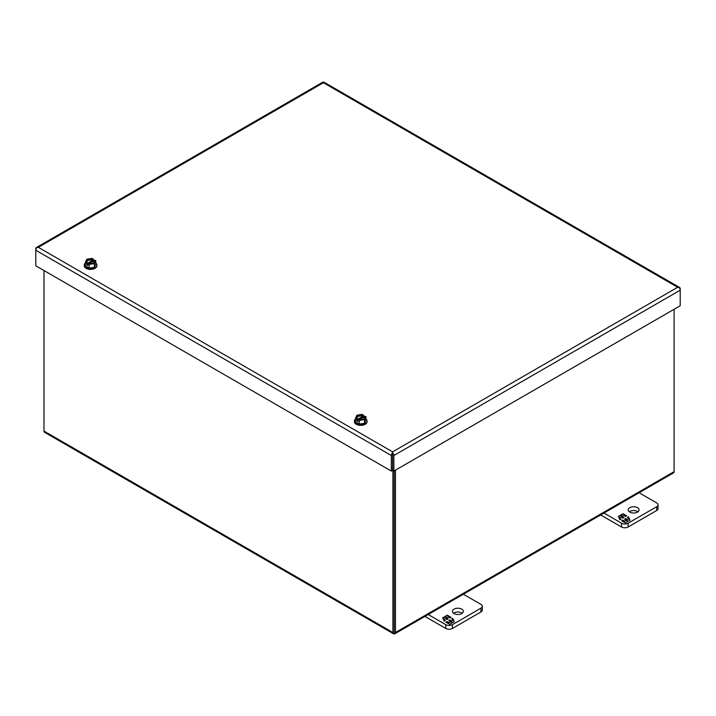 <?xml version="1.0" encoding="UTF-8"?>
<svg xmlns="http://www.w3.org/2000/svg" width="716" height="716" viewBox="0 0 716 716"><rect width="100%" height="100%" fill="white"/><g stroke="black" fill="none" stroke-linecap="round" stroke-linejoin="round"><path stroke-width="1.07" d="M392.592 459.126L392.592 454.051M480.955 611.974A4.663 2.694 0 0 0 482.315 610.077L482.315 606.282A4.663 2.694 180 0 1 480.955 608.179L480.955 611.974L452.396 628.469L452.396 624.674L480.955 608.179M424.928 616.413L445.808 628.469A4.663 2.694 0 0 0 452.396 628.469M453.559 613.254A5.433 3.141 180 0 1 462.223 613.254M482.315 606.282A4.663 2.694 180 0 0 480.955 604.376L463.368 594.226M452.396 624.674A4.663 2.694 180 0 1 445.808 624.674L445.808 628.469M428.222 614.516L445.808 624.674M454.042 613.576A5.433 3.141 180 0 1 452.449 611.357A5.433 3.141 180 0 1 457.891 608.215A5.433 3.141 180 0 1 463.324 611.357A5.433 3.141 180 0 1 459.967 614.256A5.433 3.141 180 0 1 454.042 613.576M450.999 622.016L451.572 623.26L449.666 624.361L445.934 622.204L447.07 621.551L448.932 622.625L450.65 621.631L448.789 620.557L449.845 619.949L451.707 621.023L453.434 620.029L451.572 618.955L452.7 618.302L454.284 621.694L452.36 622.804L450.999 622.016L451.429 623.341M445.218 618.49L443.49 619.492L445.352 620.566L444.224 621.22L442.649 617.818L444.564 616.718L445.925 617.505L445.352 616.261L447.258 615.16L450.99 617.308L449.854 617.962L448.001 616.888L446.274 617.89L448.135 618.964L447.079 619.573L445.218 618.49M452.7 618.302L453.282 619.94M453.434 620.271L454.132 621.783M451.921 619.152L452.7 618.705M453.434 620.029L451.707 621.023M449.845 619.949L451.707 621.434M449.147 620.763L449.845 620.351M450.65 621.631L448.932 622.625M447.07 621.551L448.932 623.036M446.283 622.41L447.07 621.962M443.651 619.984L445.003 620.763M446.274 617.89L447.777 619.161M447.258 615.16L450.641 617.514M445.495 616.583L447.258 615.563M445.925 617.505L444.564 616.718M442.792 618.141L444.564 617.12M394.185 582.609L394.185 584.533M36.355 247.557A2.685 1.548 -120 0 0 35.8 248.792L35.8 250.251A2.685 1.548 120 0 1 37.062 247.459L38.333 247.333L37.062 247.459A2.685 1.548 -120 0 0 36.355 247.557L322.692 82.242A2.685 1.548 -120 0 1 323.408 82.134L323.408 82.743L323.408 82.134A2.685 1.548 -60 0 1 324.115 82.242L679.645 287.501A2.685 1.548 -60 0 1 680.2 288.736L680.2 305.759L393.863 471.074L392.592 470.349L392.592 454.785L392.592 470.349L391.33 471.074L391.33 455.51A2.685 1.548 120 0 1 392.592 452.718L392.592 454.785L392.592 452.718A2.685 1.548 60 0 1 393.863 455.51L393.863 471.074M677.667 287.277L678.938 287.402L677.667 287.277L323.408 82.743L38.333 247.333L392.592 451.859L677.667 287.277M392.592 453.326L392.592 451.859M393.863 455.51L680.2 290.195A2.685 1.548 60 0 0 678.938 287.402A2.685 1.548 -60 0 1 679.645 287.501M391.33 455.51L35.8 250.251L35.8 265.815L391.33 471.074M94.378 267.31L94.378 263.622L89.187 264.419L87.88 263.667L88.31 263.416C90.986 265.171 97.072 261.662 94.029 260.114L95.774 260.615L95.774 264.311L94.378 267.31L89.187 268.115L85.374 265.922L85.374 262.226L86.77 259.228L91.97 258.422L93.277 259.174L93.501 261.233M89.187 264.419L89.187 268.115M95.774 260.615L94.378 263.622M87.88 263.667L87.88 265.6L86.681 264.911L86.681 262.978L85.374 262.226M93.277 259.174L92.838 259.425C90.162 257.671 84.076 261.179 87.119 262.727L86.681 262.978M94.029 260.114L93.85 261.027L89.321 263.649M87.173 262.709A3.884 2.237 180 0 1 86.69 261.626A3.884 2.237 180 0 1 88.703 259.657A3.884 2.237 180 0 1 92.659 259.729L92.838 259.425M92.659 259.729L92.659 260.338L87.298 263.434L87.298 262.826M93.277 261.098L88.99 263.569M87.88 264.213L86.681 264.911M93.85 261.027A3.884 2.237 180 0 1 94.422 261.922M86.734 261.922A3.884 2.237 180 0 1 92.659 260.338M84.255 265.421A6.337 3.661 0 0 0 84.237 265.726A6.337 3.661 0 0 0 90.574 269.386A6.337 3.661 0 0 0 96.911 265.726A6.337 3.661 0 0 0 96.893 265.421M95.774 263.023A6.337 3.661 180 0 1 96.911 265.117A6.337 3.661 180 0 1 90.574 268.777A6.337 3.661 180 0 1 84.237 265.117A6.337 3.661 180 0 1 85.374 263.023M364.534 423.281L364.534 419.594L359.343 420.399L358.036 419.639L358.474 419.388C361.141 421.142 367.227 417.634 364.193 416.085L365.93 416.596L365.93 420.283L364.534 423.281L359.343 424.087L355.539 421.894L355.539 418.198L356.926 415.199L362.126 414.394L363.433 415.146L363.656 417.204M359.343 420.399L359.343 424.087M365.93 416.596L364.534 419.594M358.036 419.639L358.036 421.572L356.837 420.883L356.837 418.95L355.539 418.198M363.433 415.146L362.994 415.396C360.318 413.642 354.241 417.16 357.275 418.699L356.837 418.95M364.193 416.085L364.014 417.007L359.486 419.621M357.329 418.681A3.884 2.237 180 0 1 356.845 417.598A3.884 2.237 180 0 1 358.859 415.629A3.884 2.237 180 0 1 362.815 415.71L362.994 415.396M362.815 415.71L362.815 416.318L357.454 419.406L357.454 418.797M363.433 417.079L359.155 419.549M358.036 420.194L356.837 420.883M364.014 417.007A3.884 2.237 180 0 1 364.578 417.893M356.89 417.893A3.884 2.237 180 0 1 362.815 416.318M354.42 421.393A6.337 3.661 0 0 0 354.393 421.697A6.337 3.661 0 0 0 360.73 425.358A6.337 3.661 0 0 0 367.066 421.697A6.337 3.661 0 0 0 367.048 421.393M365.93 418.994A6.337 3.661 180 0 1 367.066 421.089A6.337 3.661 180 0 1 360.73 424.749A6.337 3.661 180 0 1 354.393 421.089A6.337 3.661 180 0 1 355.539 418.994M656.688 510.517A4.663 2.694 0 0 0 658.049 508.62L658.049 504.825A4.663 2.694 180 0 1 656.688 506.722L656.688 510.517L628.129 527.003L628.129 523.208L656.688 506.722M600.67 514.956L621.542 527.003A4.663 2.694 0 0 0 628.129 527.003M629.292 511.788A5.433 3.141 180 0 1 637.956 511.788M658.049 504.825A4.663 2.694 180 0 0 656.688 502.918L639.102 492.769M628.129 523.208A4.663 2.694 180 0 1 621.542 523.208L621.542 527.003M603.955 513.059L621.542 523.208M629.776 512.11A5.433 3.141 180 0 1 628.183 509.89A5.433 3.141 180 0 1 633.624 506.758A5.433 3.141 180 0 1 639.057 509.89A5.433 3.141 180 0 1 635.701 512.79A5.433 3.141 180 0 1 629.776 512.11M626.733 520.559L627.314 521.794L625.399 522.904L621.667 520.747L622.804 520.093L624.665 521.167L626.393 520.174L624.531 519.1L625.578 518.491L627.44 519.565L629.167 518.572L627.305 517.498L628.442 516.836L630.017 520.237L628.102 521.346L626.733 520.559L627.162 521.883M620.951 517.033L619.233 518.026L621.094 519.109L619.958 519.762L618.382 516.361L620.298 515.26L621.658 516.048L621.085 514.804L623.001 513.694L626.724 515.851L625.596 516.505L623.734 515.43L622.007 516.424L623.869 517.498L622.813 518.107L620.951 517.033M628.442 516.836L629.015 518.482M629.167 518.814L629.865 520.317M627.655 517.695L628.442 517.247M629.167 518.572L627.44 519.565M625.578 518.491L627.44 519.968M624.88 519.297L625.578 518.894M626.393 520.174L624.665 521.167M622.804 520.093L624.665 521.57M622.016 520.953L622.804 520.496M619.385 518.527L620.736 519.306M622.007 516.424L623.52 517.704M623.001 513.694L626.375 516.057M621.237 515.117L623.001 514.106M621.658 516.048L620.298 515.26M618.526 516.683L620.298 515.663M394.892 633.758L673.541 472.882A2.685 1.548 -120 0 0 674.096 471.656L395.447 632.523A2.685 1.548 60 0 1 394.892 633.758A2.685 1.548 60 0 1 394.185 633.866L394.185 470.895L394.185 633.866A2.685 1.548 -60 0 1 393.469 633.758A2.685 1.548 -60 0 1 392.914 632.523L392.914 470.528M393.469 633.758L44.535 432.303A2.685 1.548 -60 0 1 43.98 431.068L43.98 270.541M394.185 633.257L394.185 631.798M395.447 632.523L395.447 470.161M674.096 471.656L674.096 309.285M93.85 260.418A3.884 2.237 180 0 1 94.458 261.626A3.884 2.237 180 0 1 93.402 263.157M364.014 416.399A3.884 2.237 180 0 1 364.614 417.598A3.884 2.237 180 0 1 363.567 419.137M392.914 632.523L43.98 431.068M88.426 263.399C91.791 264.07 93.796 263.479 94.458 261.626M87.263 262.727L86.69 261.626M84.237 265.117L84.237 265.726M96.911 265.117L96.911 265.726M358.582 419.37C361.947 420.05 363.952 419.46 364.614 417.598M357.418 418.699L356.845 417.598M354.393 421.089L354.393 421.697M367.066 421.089L367.066 421.697"/></g></svg>
